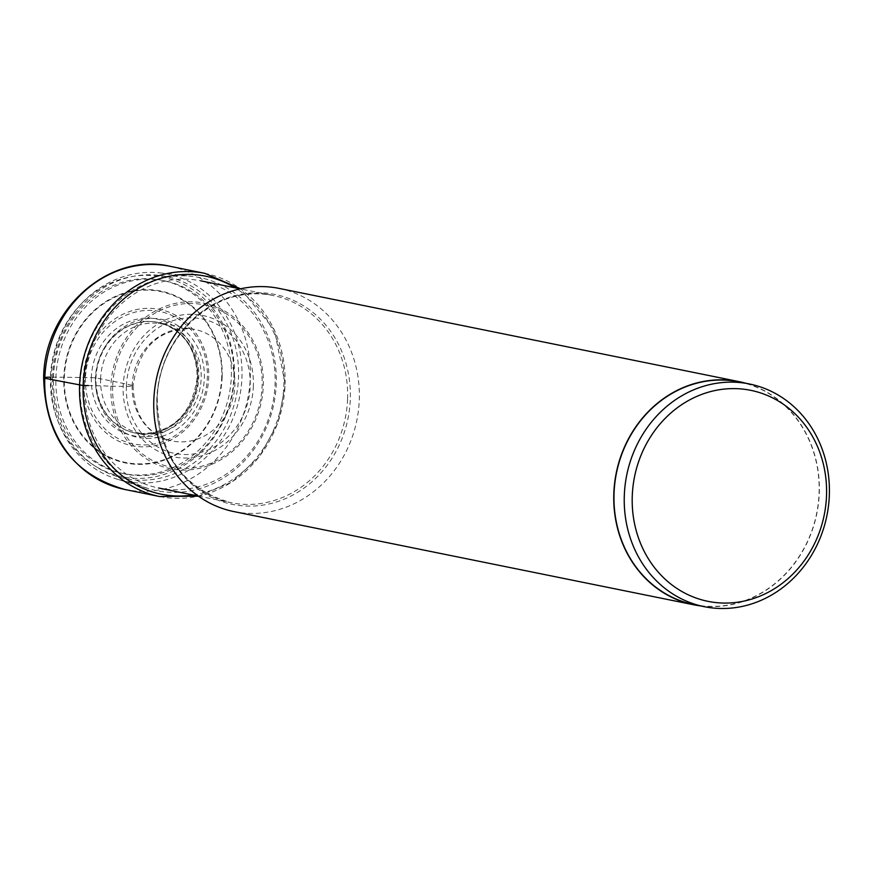 <?xml version="1.0" encoding="UTF-8"?>
<svg xmlns="http://www.w3.org/2000/svg" width="873" height="873" viewBox="0 0 873 873"><rect width="100%" height="100%" fill="white"/><g stroke="black" fill="none" stroke-linecap="round" stroke-linejoin="round"><path stroke-width="0.65" stroke-dasharray="4.37 3.27" d="M231.334 376.569A98.551 88.577 101.5 0 0 145.835 278.694A98.551 88.577 101.5 0 0 53.482 377.169A98.551 88.577 101.5 0 0 138.982 475.043A98.551 88.577 101.5 0 0 231.334 376.569M253.377 385.942A72.164 64.864 -78.5 0 1 185.753 458.052A72.164 64.864 -78.5 0 1 123.148 386.379A72.164 64.864 -78.5 0 1 190.772 314.28A72.164 64.864 -78.5 0 1 253.377 385.942M221.753 376.732A87.224 78.395 -78.5 0 1 140.018 463.89A87.224 78.395 -78.5 0 1 64.34 377.267A87.224 78.395 -78.5 0 1 146.086 290.109A87.224 78.395 -78.5 0 1 221.753 376.732M222.168 376.721A87.737 78.854 -78.5 0 1 139.953 464.392A87.737 78.854 -78.5 0 1 63.838 377.256A87.737 78.854 -78.5 0 1 146.053 289.585A87.737 78.854 -78.5 0 1 222.168 376.721M739.125 381.883A113.621 102.119 -78.5 0 1 819.081 492.885A113.621 102.119 -78.5 0 1 693.98 604.596M700.397 605.895A113.85 102.327 101.5 0 0 819.289 492.885A113.85 102.327 101.5 0 0 745.542 383.182M279.164 288.417A113.85 102.327 -78.5 0 1 359.283 399.648A113.85 102.327 -78.5 0 1 233.931 511.589M84.31 384.753A105.709 95.015 -78.5 0 1 200.692 280.822A105.709 95.015 -78.5 0 1 275.082 384.098A105.709 95.015 -78.5 0 1 158.69 488.029A105.709 95.015 -78.5 0 1 84.31 384.753M80.098 384.447A108.699 97.7 101.5 0 0 148.792 488.694A108.699 97.7 101.5 0 0 276.261 383.782A108.699 97.7 -78.5 0 0 191.831 276.348A108.699 97.7 -78.5 0 0 80.098 384.447M117.942 479.441A105.742 95.048 101.5 0 1 51.114 378.031A105.742 95.048 -78.5 0 1 159.814 272.867A105.742 95.048 -78.5 0 1 241.952 377.376A105.742 95.048 101.5 0 1 117.942 479.441L148.792 488.694M88.413 385.582A61.71 4.932 -178 0 1 110.893 386.182L112.661 386.237A71.477 5.707 2 0 0 123.148 386.379L126.367 386.379A11.6 0.928 2 0 0 132.183 385.375A1057.989 84.517 2 0 0 95.975 377.965L91.349 377.583A298.828 23.877 -178 0 1 64.34 377.267A8.795 0.698 2 0 0 63.838 377.256L50.459 377.18A101.901 91.589 -78.5 0 1 145.955 275.355A101.901 91.589 -78.5 0 1 234.357 376.558A101.901 91.589 -78.5 0 1 138.862 478.382A101.901 91.589 -78.5 0 1 50.459 377.18M170.159 266.32A113.85 102.327 -78.5 0 1 250.278 377.562A113.85 102.327 -78.5 0 1 124.926 489.491M159.694 496.541A113.85 102.327 101.5 0 0 285.034 384.611A113.85 102.327 101.5 0 0 204.926 273.369M193.031 494.991A111.242 99.98 101.5 0 0 283.889 384.862A111.242 99.98 -78.5 0 0 235.033 287.784M110.893 386.182A84.463 75.907 101.5 0 0 184.159 470.067A84.463 75.907 101.5 0 0 263.308 385.67A84.463 75.907 -78.5 0 0 190.041 301.785A84.463 75.907 -78.5 0 0 110.893 386.182M112.661 386.237A82.826 74.445 101.5 0 0 184.519 468.495A82.826 74.445 101.5 0 0 262.129 385.735A82.826 74.445 101.5 0 0 190.281 303.477A82.826 74.445 101.5 0 0 112.661 386.237M126.367 386.379A68.618 61.677 101.5 0 0 185.894 454.527A68.618 61.677 101.5 0 0 250.202 385.953A68.618 61.677 101.5 0 0 190.674 317.805A68.618 61.677 101.5 0 0 126.367 386.379M132.183 385.375A56.909 51.147 101.5 0 0 167.627 439.796A56.909 51.147 101.5 0 0 234.87 385.026A56.909 51.147 -78.5 0 0 190.139 328.728A56.909 51.147 -78.5 0 0 132.183 385.375M197.92 377.616A56.494 50.776 -78.5 0 1 139.374 433.739A56.494 50.776 -78.5 0 1 95.975 377.965A56.494 50.776 -78.5 0 1 161.756 323.305A56.494 50.776 -78.5 0 1 197.92 377.616M95.452 377.867A56.527 50.809 101.5 0 0 138.883 433.685A56.527 50.809 101.5 0 0 197.473 377.518A56.527 50.809 101.5 0 0 161.276 323.163A56.527 50.809 101.5 0 0 95.452 377.867M91.349 377.583A59.528 53.504 101.5 0 0 142.986 436.707A59.528 53.504 101.5 0 0 198.771 377.223A59.528 53.504 101.5 0 0 147.133 318.099A59.528 53.504 101.5 0 0 91.349 377.583M156.998 399.648A107.106 96.27 -78.5 0 1 257.415 292.706A107.106 96.27 -78.5 0 1 350.302 399.092A107.106 96.27 -78.5 0 1 350.291 399.179A107.106 96.27 -78.5 0 1 249.885 506.122A107.106 96.27 -78.5 0 1 156.998 399.747A107.106 96.27 -78.5 0 1 156.998 399.648M347.574 398.885A105.709 95.015 101.5 0 0 347.585 398.797A105.709 95.015 101.5 0 0 273.194 295.521A105.709 95.015 101.5 0 0 156.813 399.354A105.709 95.015 101.5 0 0 156.813 399.441A105.709 95.015 101.5 0 0 231.192 502.728A105.709 95.015 101.5 0 0 347.574 398.885M52.5 377.813A103.079 92.647 -78.5 0 1 149.108 274.809A103.079 92.647 -78.5 0 1 238.536 377.18A103.079 92.647 -78.5 0 1 141.928 480.194A103.079 92.647 -78.5 0 1 52.5 377.813M233.855 377.071A98.605 88.631 101.5 0 0 148.312 279.142A98.605 88.631 101.5 0 0 55.905 377.671A98.605 88.631 101.5 0 0 141.459 475.599A98.605 88.631 101.5 0 0 233.855 377.071M83.241 377.802A69.524 62.485 -78.5 0 1 148.355 308.333A69.524 62.485 -78.5 0 1 208.712 377.3A69.524 62.485 -78.5 0 1 208.712 377.376A69.524 62.485 -78.5 0 1 143.587 446.856A69.524 62.485 -78.5 0 1 83.23 377.878A69.524 62.485 -78.5 0 1 83.241 377.802M85.467 377.889A67.537 60.706 101.5 0 0 85.467 377.954A67.537 60.706 101.5 0 0 144.089 444.957A67.537 60.706 101.5 0 0 207.348 377.474A67.537 60.706 101.5 0 0 207.348 377.398A67.537 60.706 101.5 0 0 148.726 310.395A67.537 60.706 101.5 0 0 85.467 377.889M95.637 378.587A60.237 54.137 -78.5 0 1 95.648 378.467A60.237 54.137 -78.5 0 1 152.142 318.405A60.237 54.137 -78.5 0 1 204.347 378.216A60.237 54.137 -78.5 0 1 204.337 378.347A60.237 54.137 -78.5 0 1 147.843 438.41A60.237 54.137 -78.5 0 1 95.637 378.587M100.581 378.751A55.741 50.099 101.5 0 0 148.934 434.11A55.741 50.099 101.5 0 0 201.161 378.413A55.741 50.099 101.5 0 0 152.808 323.065A55.741 50.099 101.5 0 0 100.581 378.751M198.466 496.17L231.858 482.136L259.423 456.732L277.963 422.936L285.318 384.709L274.395 329.918L240.49 288.799M133.089 385.768C133.787 413.376 145.3 431.382 167.627 439.796L138.883 433.685C172.439 433.455 191.874 414.686 197.189 377.398C196.567 349.658 184.596 331.576 161.276 323.163L190.139 328.728C157.533 329.405 138.523 348.425 133.089 385.768M198.302 496.06L231.192 502.728C183.592 489.207 158.951 454.833 157.271 399.627C157.62 335.887 218.054 282.099 273.194 295.521L240.293 288.854M159.814 272.867L191.831 276.348"/><path stroke-width="1.31" d="M632.259 496.17A107.641 96.75 101.5 0 0 725.649 603.079A107.641 96.75 101.5 0 0 826.524 495.515A107.641 96.75 101.5 0 0 733.134 388.605A107.641 96.75 101.5 0 0 632.259 496.17M829.35 494.969A113.621 102.119 101.5 0 0 749.394 383.967A113.621 102.119 101.5 0 0 624.304 495.668A113.621 102.119 101.5 0 0 704.26 606.68A113.621 102.119 101.5 0 0 829.35 494.969M704.26 606.68L693.98 604.596A113.621 102.119 -78.5 0 1 614.035 493.583A113.621 102.119 -78.5 0 1 739.125 381.883L749.394 383.967M745.542 383.182A113.85 102.327 101.5 0 0 739.169 381.654A113.85 102.327 101.5 0 0 613.817 493.583A113.85 102.327 101.5 0 0 693.937 604.825A113.85 102.327 101.5 0 0 700.397 605.895M693.937 604.825L233.931 511.589A113.85 102.327 -78.5 0 1 153.812 400.347A113.85 102.327 -78.5 0 1 279.164 288.417L739.169 381.654M50.459 377.18A11.949 0.96 2 0 0 44.807 378.26L83.131 385.539A61.71 4.932 -178 0 1 88.413 385.582M44.807 378.26A113.85 102.327 -78.5 0 1 170.159 266.32C108.874 251.773 43.934 309.948 43.65 377.802C45.243 437.067 72.328 474.301 124.926 489.491A113.85 102.327 -78.5 0 1 44.807 378.26M240.49 288.799L204.926 273.369A113.85 102.327 101.5 0 0 79.574 385.299A113.85 102.327 101.5 0 0 159.694 496.541L124.926 489.491M235.033 287.784A111.242 99.98 -78.5 0 0 83.131 385.539A111.242 99.98 101.5 0 0 193.031 494.991M159.694 496.541L198.466 496.17M204.926 273.369L170.159 266.32M240.293 288.854L200.692 280.822M198.302 496.06L158.69 488.029"/></g></svg>

